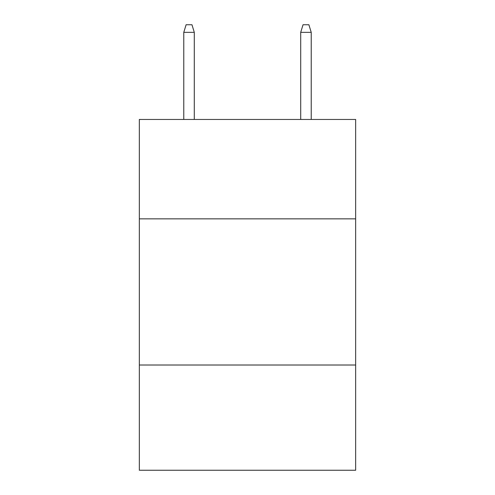 <?xml version="1.0" encoding="UTF-8"?>
<svg xmlns="http://www.w3.org/2000/svg" width="495" height="495" viewBox="0 0 495 495"><rect width="100%" height="100%" fill="white"/><g stroke="black" fill="none" stroke-linecap="round" stroke-linejoin="round"><path stroke-width="0.74" d="M355.657 218.852L355.657 119.462L139.343 119.462L139.343 218.852L355.657 218.852L355.657 470.25L139.343 470.25L139.343 218.852M355.657 365.013L139.343 365.013M300.7 32.348L303.039 24.75L308.886 24.75L311.225 32.348L300.7 32.348L300.7 119.462M311.225 32.348L311.225 119.462M194.3 119.462L194.3 32.348L183.775 32.348L183.775 119.462M183.775 32.348L186.114 24.75L191.961 24.75L194.3 32.348"/></g></svg>
